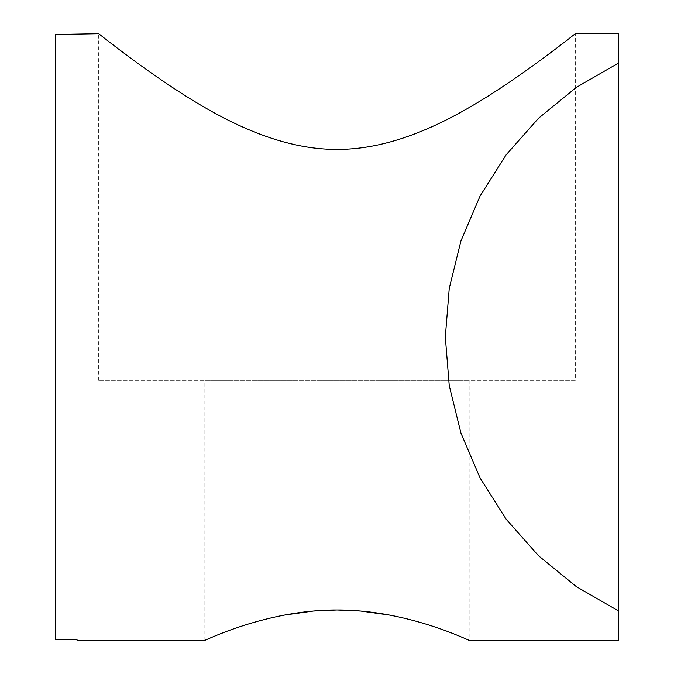 <?xml version="1.0" encoding="UTF-8"?>
<svg xmlns="http://www.w3.org/2000/svg" width="674" height="674" viewBox="0 0 674 674"><rect width="100%" height="100%" fill="white"/><g stroke="black" fill="none" stroke-linecap="round" stroke-linejoin="round"><path stroke-width="0.51" stroke-dasharray="3.37 2.53" d="M618.639 62.968L576.354 87.367L538.543 118.236L506.166 154.776L480.073 196.033L460.932 240.947L449.246 288.346L445.32 337L449.246 385.654L460.932 433.053L480.073 477.967L506.166 519.224L538.543 555.764L576.354 586.633L618.639 611.032L618.639 33.7M77.03 33.7L77.03 639.525L55.361 639.525L55.361 34.475L77.03 34.475L77.03 640.3M55.361 34.475L55.361 639.525L55.361 34.475M618.639 611.032L618.639 640.3M283.114 615.261C236.481 624.604 204.736 640.814 204.845 640.3L204.845 380.33L469.155 380.33L204.845 380.33M469.155 380.33L469.155 640.3C469.264 640.814 437.519 624.604 390.886 615.261M98.69 380.33L98.69 33.7C97.856 32.849 127.42 57.13 168.492 84.814C209.808 112.272 271.908 149.754 337 149.384C402.092 149.754 464.192 112.272 505.508 84.814C546.58 57.13 576.144 32.849 575.31 33.7L575.31 380.33L98.69 380.33L575.31 380.33"/><path stroke-width="1.01" d="M618.639 611.032L576.354 586.633L538.543 555.764L506.166 519.224L480.073 477.967L460.932 433.053L449.246 385.654L445.32 337L449.246 288.346L460.932 240.947L480.073 196.033L506.166 154.776L538.543 118.236L576.354 87.367L618.639 62.968L618.639 640.3L469.155 640.3C470.284 641.378 408.309 609.751 337 609.995C265.691 609.751 203.717 641.378 204.845 640.3L77.03 640.3L77.03 639.525L55.361 639.525L55.361 34.475L98.69 33.7C97.856 32.849 127.42 57.13 168.492 84.814C209.808 112.272 271.908 149.754 337 149.384C402.092 149.754 464.192 112.272 505.508 84.814C546.58 57.13 576.144 32.849 575.31 33.7L618.639 33.7L618.639 62.968M390.886 615.261L360.607 611.048L337 609.995L313.393 611.048L283.114 615.261"/></g></svg>

